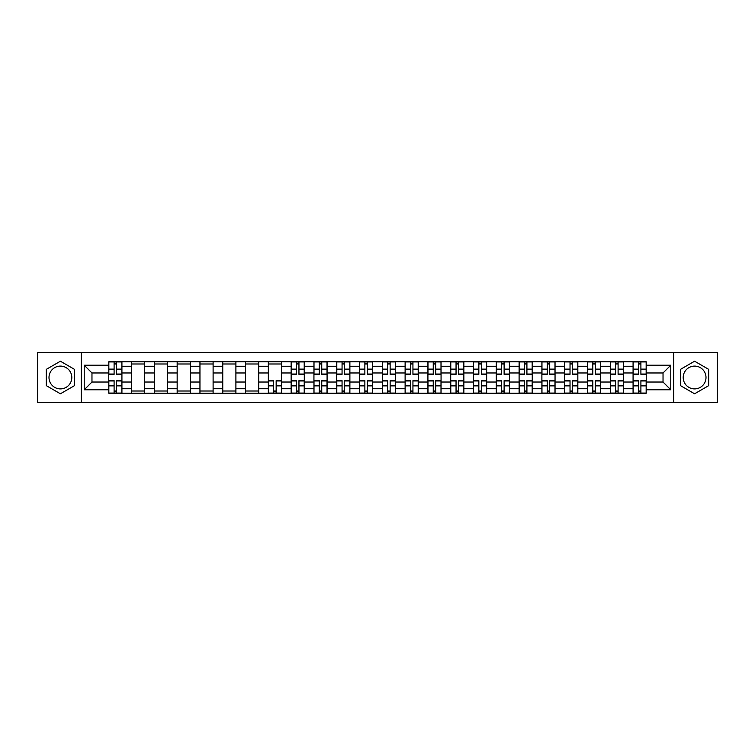<?xml version="1.0" encoding="UTF-8"?>
<svg xmlns="http://www.w3.org/2000/svg" width="755" height="755" viewBox="0 0 755 755"><rect width="100%" height="100%" fill="white"/><g stroke="black" fill="none" stroke-linecap="round" stroke-linejoin="round"><path stroke-width="1.13" d="M60.4 388.9A11.4 11.4 0 0 1 48.999 377.5A11.4 11.4 0 0 1 60.4 366.1A11.4 11.4 0 0 1 71.8 377.5A11.4 11.4 0 0 1 60.4 388.9M694.6 388.9A11.4 11.4 0 0 1 683.199 377.5A11.4 11.4 0 0 1 694.6 366.1A11.4 11.4 0 0 1 706 377.5A11.4 11.4 0 0 1 694.6 388.9M673.705 402.557L717.25 402.557L717.25 352.443L37.75 352.443L37.75 402.557L673.705 402.557L673.705 352.443M131.568 393.213L131.568 366.25L121.923 366.25L121.923 393.213M121.923 366.25L121.923 361.787M131.568 366.25L131.568 361.787M144.715 361.787L144.715 393.213M154.36 393.213L154.36 361.787M167.516 361.787L167.516 393.213M177.161 393.213L177.161 361.787M190.307 361.787L190.307 393.213M199.952 393.213L199.952 361.787M213.108 361.787L213.108 393.213M222.753 393.213L222.753 361.787M235.9 361.787L235.9 393.213M245.545 393.213L245.545 361.787M258.701 361.787L258.701 393.213M268.346 393.213L268.346 361.787M281.492 361.787L281.492 393.213M291.137 393.213L291.137 361.787M304.293 361.787L304.293 393.213M313.938 393.213L313.938 361.787M327.085 361.787L327.085 393.213M336.73 393.213L336.73 361.787M349.886 361.787L349.886 393.213M359.522 393.213L359.522 361.787M372.677 361.787L372.677 393.213M382.323 393.213L382.323 361.787M395.478 361.787L395.478 393.213M405.114 393.213L405.114 361.787M418.27 361.787L418.27 393.213M427.915 393.213L427.915 361.787M441.062 361.787L441.062 393.213M450.707 393.213L450.707 361.787M463.863 361.787L463.863 393.213M473.508 393.213L473.508 361.787M486.654 361.787L486.654 393.213M496.299 393.213L496.299 361.787M509.455 361.787L509.455 393.213M519.1 393.213L519.1 361.787M532.247 361.787L532.247 393.213M541.892 393.213L541.892 361.787M555.048 361.787L555.048 393.213M564.693 393.213L564.693 361.787M577.839 361.787L577.839 393.213M587.484 393.213L587.484 361.787M600.64 361.787L600.64 393.213M610.285 393.213L610.285 361.787M623.432 361.787L623.432 393.213M633.077 393.213L633.077 361.787M633.077 382.03L623.432 382.03M610.285 382.03L600.64 382.03M587.484 382.03L577.839 382.03M564.693 382.03L555.048 382.03M541.892 382.03L532.247 382.03M519.1 382.03L509.455 382.03M496.299 382.03L486.654 382.03M473.508 382.03L463.863 382.03M450.707 382.03L441.062 382.03M427.915 382.03L418.27 382.03M405.114 382.03L395.478 382.03M382.323 382.03L372.677 382.03M359.522 382.03L349.886 382.03M336.73 382.03L327.085 382.03M313.938 382.03L304.293 382.03M291.137 382.03L281.492 382.03M268.346 382.03L258.701 382.03M245.545 382.03L235.9 382.03M222.753 382.03L213.108 382.03M199.952 382.03L190.307 382.03M177.161 382.03L167.516 382.03M154.36 382.03L144.715 382.03M131.568 382.03L121.923 382.03M633.077 372.97L623.432 372.97M610.285 372.97L600.64 372.97M587.484 372.97L577.839 372.97M564.693 372.97L555.048 372.97M541.892 372.97L532.247 372.97M519.1 372.97L509.455 372.97M496.299 372.97L486.654 372.97M473.508 372.97L463.863 372.97M450.707 372.97L441.062 372.97M427.915 372.97L418.27 372.97M405.114 372.97L395.478 372.97M382.323 372.97L372.677 372.97M359.522 372.97L349.886 372.97M336.73 372.97L327.085 372.97M313.938 372.97L304.293 372.97M291.137 372.97L281.492 372.97M268.346 372.97L258.701 372.97M245.545 372.97L235.9 372.97M222.753 372.97L213.108 372.97M199.952 372.97L190.307 372.97M177.161 372.97L167.516 372.97M154.36 372.97L144.715 372.97M131.568 372.97L121.923 372.97M91.968 382.03L108.767 382.03L108.767 372.97L91.968 372.97L91.968 382.03L84.22 389.778L84.22 365.222L108.767 365.222L108.767 372.97M646.233 372.97L646.233 382.03L663.032 382.03L663.032 372.97L646.233 372.97L646.233 361.787L108.767 361.787L108.767 365.222M646.233 365.222L670.78 365.222L670.78 389.778L646.233 389.778L646.233 382.03M108.767 382.03L108.767 393.213L646.233 393.213L646.233 389.778M108.767 389.778L84.22 389.778M81.295 402.557L81.295 352.443M74.5 369.355L60.4 361.22L46.3 369.355L46.3 385.645L60.4 393.78L74.5 385.645L74.5 369.355M708.7 369.355L694.6 361.22L680.5 369.355L680.5 385.645L694.6 393.78L708.7 385.645L708.7 369.355M116.591 391.014L114.099 391.014M114.099 363.986L116.591 363.986M144.715 391.014L131.568 391.014M131.568 363.986L144.715 363.986M167.516 391.014L154.36 391.014M154.36 363.986L167.516 363.986M190.307 391.014L177.161 391.014M177.161 363.986L190.307 363.986M213.108 391.014L199.952 391.014M199.952 363.986L213.108 363.986M235.9 391.014L222.753 391.014M222.753 363.986L235.9 363.986M258.701 391.014L245.545 391.014M245.545 363.986L258.701 363.986M276.16 391.014L273.678 391.014M268.346 363.986L281.492 363.986M298.952 391.014L296.47 391.014M296.47 363.986L298.952 363.986M321.753 391.014L319.271 391.014M319.271 363.986L321.753 363.986M344.544 391.014L342.062 391.014M342.062 363.986L344.544 363.986M367.345 391.014L364.863 391.014M364.863 363.986L367.345 363.986M390.137 391.014L387.655 391.014M387.655 363.986L390.137 363.986M412.938 391.014L410.456 391.014M410.456 363.986L412.938 363.986M435.729 391.014L433.247 391.014M433.247 363.986L435.729 363.986M458.53 391.014L456.048 391.014M456.048 363.986L458.53 363.986M481.322 391.014L478.84 391.014M478.84 363.986L481.322 363.986M504.123 391.014L501.641 391.014M501.641 363.986L504.123 363.986M526.915 391.014L524.432 391.014M524.432 363.986L526.915 363.986M549.716 391.014L547.233 391.014M547.233 363.986L549.716 363.986M572.507 391.014L570.025 391.014M570.025 363.986L572.507 363.986M595.308 391.014L592.817 391.014M592.817 363.986L595.308 363.986M618.1 391.014L615.618 391.014M615.618 363.986L618.1 363.986M640.901 391.014L638.409 391.014M638.409 363.986L640.901 363.986M84.22 365.222L91.968 372.97M663.032 382.03L670.78 389.778M663.032 372.97L670.78 365.222M116.591 374.357L116.591 361.938L121.848 361.938L121.848 374.357L116.591 374.357M114.099 363.834L116.591 363.834M118.705 361.938L108.843 361.938L108.843 374.357L114.099 374.357L114.099 361.938L111.985 361.938M114.099 380.643L114.099 393.062L108.843 393.062L108.843 380.643L114.099 380.643M116.591 391.166L114.099 391.166M111.985 393.062L121.848 393.062L121.848 380.643L116.591 380.643L116.591 393.062L118.705 393.062M298.952 374.357L298.952 361.938L304.218 361.938L304.218 374.357L298.952 374.357M296.47 363.834L298.952 363.834M301.075 361.938L291.213 361.938L291.213 374.357L296.47 374.357L296.47 361.938L294.356 361.938M321.753 374.357L321.753 361.938L327.009 361.938L327.009 374.357L321.753 374.357M319.271 363.834L321.753 363.834M323.867 361.938L314.005 361.938L314.005 374.357L319.271 374.357L319.271 361.938L317.147 361.938M344.544 374.357L344.544 361.938L349.81 361.938L349.81 374.357L344.544 374.357M342.062 363.834L344.544 363.834M346.668 361.938L336.805 361.938L336.805 374.357L342.062 374.357L342.062 361.938L339.948 361.938M367.345 374.357L367.345 361.938L372.602 361.938L372.602 374.357L367.345 374.357M364.863 363.834L367.345 363.834M369.459 361.938L359.597 361.938L359.597 374.357L364.863 374.357L364.863 361.938L362.74 361.938M390.137 374.357L390.137 361.938L395.403 361.938L395.403 374.357L390.137 374.357M387.655 363.834L390.137 363.834M392.26 361.938L382.398 361.938L382.398 374.357L387.655 374.357L387.655 361.938L385.541 361.938M412.938 374.357L412.938 361.938L418.195 361.938L418.195 374.357L412.938 374.357M410.456 363.834L412.938 363.834M415.052 361.938L405.19 361.938L405.19 374.357L410.456 374.357L410.456 361.938L408.332 361.938M435.729 374.357L435.729 361.938L440.995 361.938L440.995 374.357L435.729 374.357M433.247 363.834L435.729 363.834M437.853 361.938L427.991 361.938L427.991 374.357L433.247 374.357L433.247 361.938L431.133 361.938M458.53 374.357L458.53 361.938L463.787 361.938L463.787 374.357L458.53 374.357M456.048 363.834L458.53 363.834M460.644 361.938L450.782 361.938L450.782 374.357L456.048 374.357L456.048 361.938L453.925 361.938M481.322 374.357L481.322 361.938L486.588 361.938L486.588 374.357L481.322 374.357M478.84 363.834L481.322 363.834M483.445 361.938L473.583 361.938L473.583 374.357L478.84 374.357L478.84 361.938L476.726 361.938M504.123 374.357L504.123 361.938L509.38 361.938L509.38 374.357L504.123 374.357M501.641 363.834L504.123 363.834M506.237 361.938L496.375 361.938L496.375 374.357L501.641 374.357L501.641 361.938L499.517 361.938M526.915 374.357L526.915 361.938L532.181 361.938L532.181 374.357L526.915 374.357M524.432 363.834L526.915 363.834M529.038 361.938L519.176 361.938L519.176 374.357L524.432 374.357L524.432 361.938L522.318 361.938M549.716 374.357L549.716 361.938L554.972 361.938L554.972 374.357L549.716 374.357M547.233 363.834L549.716 363.834M551.83 361.938L541.967 361.938L541.967 374.357L547.233 374.357L547.233 361.938L545.11 361.938M572.507 374.357L572.507 361.938L577.773 361.938L577.773 374.357L572.507 374.357M570.025 363.834L572.507 363.834M574.63 361.938L564.768 361.938L564.768 374.357L570.025 374.357L570.025 361.938L567.902 361.938M595.308 374.357L595.308 361.938L600.565 361.938L600.565 374.357L595.308 374.357M592.817 363.834L595.308 363.834M597.422 361.938L587.56 361.938L587.56 374.357L592.817 374.357L592.817 361.938L590.703 361.938M273.678 380.643L273.678 393.062L268.412 393.062L268.412 380.643L273.678 380.643M276.16 391.166L273.678 391.166M271.555 393.062L281.417 393.062L281.417 380.643L276.16 380.643L276.16 393.062L278.274 393.062M296.47 380.643L296.47 393.062L291.213 393.062L291.213 380.643L296.47 380.643M298.952 391.166L296.47 391.166M294.356 393.062L304.218 393.062L304.218 380.643L298.952 380.643L298.952 393.062L301.075 393.062M319.271 380.643L319.271 393.062L314.005 393.062L314.005 380.643L319.271 380.643M321.753 391.166L319.271 391.166M317.147 393.062L327.009 393.062L327.009 380.643L321.753 380.643L321.753 393.062L323.867 393.062M342.062 380.643L342.062 393.062L336.805 393.062L336.805 380.643L342.062 380.643M344.544 391.166L342.062 391.166M339.948 393.062L349.81 393.062L349.81 380.643L344.544 380.643L344.544 393.062L346.668 393.062M364.863 380.643L364.863 393.062L359.597 393.062L359.597 380.643L364.863 380.643M367.345 391.166L364.863 391.166M362.74 393.062L372.602 393.062L372.602 380.643L367.345 380.643L367.345 393.062L369.459 393.062M387.655 380.643L387.655 393.062L382.398 393.062L382.398 380.643L387.655 380.643M390.137 391.166L387.655 391.166M385.541 393.062L395.403 393.062L395.403 380.643L390.137 380.643L390.137 393.062L392.26 393.062M410.456 380.643L410.456 393.062L405.19 393.062L405.19 380.643L410.456 380.643M412.938 391.166L410.456 391.166M408.332 393.062L418.195 393.062L418.195 380.643L412.938 380.643L412.938 393.062L415.052 393.062M433.247 380.643L433.247 393.062L427.991 393.062L427.991 380.643L433.247 380.643M435.729 391.166L433.247 391.166M431.133 393.062L440.995 393.062L440.995 380.643L435.729 380.643L435.729 393.062L437.853 393.062M456.048 380.643L456.048 393.062L450.782 393.062L450.782 380.643L456.048 380.643M458.53 391.166L456.048 391.166M453.925 393.062L463.787 393.062L463.787 380.643L458.53 380.643L458.53 393.062L460.644 393.062M478.84 380.643L478.84 393.062L473.583 393.062L473.583 380.643L478.84 380.643M481.322 391.166L478.84 391.166M476.726 393.062L486.588 393.062L486.588 380.643L481.322 380.643L481.322 393.062L483.445 393.062M501.641 380.643L501.641 393.062L496.375 393.062L496.375 380.643L501.641 380.643M504.123 391.166L501.641 391.166M499.517 393.062L509.38 393.062L509.38 380.643L504.123 380.643L504.123 393.062L506.237 393.062M524.432 380.643L524.432 393.062L519.176 393.062L519.176 380.643L524.432 380.643M526.915 391.166L524.432 391.166M522.318 393.062L532.181 393.062L532.181 380.643L526.915 380.643L526.915 393.062L529.038 393.062M547.233 380.643L547.233 393.062L541.967 393.062L541.967 380.643L547.233 380.643M549.716 391.166L547.233 391.166M545.11 393.062L554.972 393.062L554.972 380.643L549.716 380.643L549.716 393.062L551.83 393.062M570.025 380.643L570.025 393.062L564.768 393.062L564.768 380.643L570.025 380.643M572.507 391.166L570.025 391.166M567.902 393.062L577.773 393.062L577.773 380.643L572.507 380.643L572.507 393.062L574.63 393.062M592.817 380.643L592.817 393.062L587.56 393.062L587.56 380.643L592.817 380.643M595.308 391.166L592.817 391.166M590.703 393.062L600.565 393.062L600.565 380.643L595.308 380.643L595.308 393.062L597.422 393.062M618.1 374.357L618.1 361.938L623.366 361.938L623.366 374.357L618.1 374.357M615.618 363.834L618.1 363.834M620.223 361.938L610.361 361.938L610.361 374.357L615.618 374.357L615.618 361.938L613.494 361.938M615.618 380.643L615.618 393.062L610.361 393.062L610.361 380.643L615.618 380.643M618.1 391.166L615.618 391.166M613.494 393.062L623.366 393.062L623.366 380.643L618.1 380.643L618.1 393.062L620.223 393.062M640.901 374.357L640.901 361.938L646.157 361.938L646.157 374.357L640.901 374.357M638.409 363.834L640.901 363.834M643.015 361.938L633.152 361.938L633.152 374.357L638.409 374.357L638.409 361.938L636.295 361.938M638.409 380.643L638.409 393.062L633.152 393.062L633.152 380.643L638.409 380.643M640.901 391.166L638.409 391.166M636.295 393.062L646.157 393.062L646.157 380.643L640.901 380.643L640.901 393.062L643.015 393.062M610.285 366.25L600.64 366.25M587.484 366.25L577.839 366.25M564.693 366.25L555.048 366.25M541.892 366.25L532.247 366.25M519.1 366.25L509.455 366.25M496.299 366.25L486.654 366.25M473.508 366.25L463.863 366.25M450.707 366.25L441.062 366.25M427.915 366.25L418.27 366.25M405.114 366.25L395.478 366.25M382.323 366.25L372.677 366.25M359.522 366.25L349.886 366.25M336.73 366.25L327.085 366.25M313.938 366.25L304.293 366.25M291.137 366.25L281.492 366.25M268.346 366.25L258.701 366.25M245.545 366.25L235.9 366.25M222.753 366.25L213.108 366.25M199.952 366.25L190.307 366.25M177.161 366.25L167.516 366.25M154.36 366.25L144.715 366.25M633.077 366.25L623.432 366.25M610.285 388.75L600.64 388.75M587.484 388.75L577.839 388.75M564.693 388.75L555.048 388.75M541.892 388.75L532.247 388.75M519.1 388.75L509.455 388.75M496.299 388.75L486.654 388.75M473.508 388.75L463.863 388.75M450.707 388.75L441.062 388.75M427.915 388.75L418.27 388.75M405.114 388.75L395.478 388.75M382.323 388.75L372.677 388.75M359.522 388.75L349.886 388.75M336.73 388.75L327.085 388.75M313.938 388.75L304.293 388.75M291.137 388.75L281.492 388.75M268.346 388.75L258.701 388.75M245.545 388.75L235.9 388.75M222.753 388.75L213.108 388.75M199.952 388.75L190.307 388.75M177.161 388.75L167.516 388.75M154.36 388.75L144.715 388.75M131.568 388.75L121.923 388.75M633.077 388.75L623.432 388.75M116.591 374.046L121.848 374.046M116.591 369.12L121.848 369.12M108.843 374.046L114.099 374.046M108.843 369.12L114.099 369.12M114.099 380.954L108.843 380.954M114.099 385.88L108.843 385.88M121.848 380.954L116.591 380.954M121.848 385.88L116.591 385.88M298.952 374.046L304.218 374.046M298.952 369.12L304.218 369.12M291.213 374.046L296.47 374.046M291.213 369.12L296.47 369.12M321.753 374.046L327.009 374.046M321.753 369.12L327.009 369.12M314.005 374.046L319.271 374.046M314.005 369.12L319.271 369.12M344.544 374.046L349.81 374.046M344.544 369.12L349.81 369.12M336.805 374.046L342.062 374.046M336.805 369.12L342.062 369.12M367.345 374.046L372.602 374.046M367.345 369.12L372.602 369.12M359.597 374.046L364.863 374.046M359.597 369.12L364.863 369.12M390.137 374.046L395.403 374.046M390.137 369.12L395.403 369.12M382.398 374.046L387.655 374.046M382.398 369.12L387.655 369.12M412.938 374.046L418.195 374.046M412.938 369.12L418.195 369.12M405.19 374.046L410.456 374.046M405.19 369.12L410.456 369.12M435.729 374.046L440.995 374.046M435.729 369.12L440.995 369.12M427.991 374.046L433.247 374.046M427.991 369.12L433.247 369.12M458.53 374.046L463.787 374.046M458.53 369.12L463.787 369.12M450.782 374.046L456.048 374.046M450.782 369.12L456.048 369.12M481.322 374.046L486.588 374.046M481.322 369.12L486.588 369.12M473.583 374.046L478.84 374.046M473.583 369.12L478.84 369.12M504.123 374.046L509.38 374.046M504.123 369.12L509.38 369.12M496.375 374.046L501.641 374.046M496.375 369.12L501.641 369.12M526.915 374.046L532.181 374.046M526.915 369.12L532.181 369.12M519.176 374.046L524.432 374.046M519.176 369.12L524.432 369.12M549.716 374.046L554.972 374.046M549.716 369.12L554.972 369.12M541.967 374.046L547.233 374.046M541.967 369.12L547.233 369.12M572.507 374.046L577.773 374.046M572.507 369.12L577.773 369.12M564.768 374.046L570.025 374.046M564.768 369.12L570.025 369.12M595.308 374.046L600.565 374.046M595.308 369.12L600.565 369.12M587.56 374.046L592.817 374.046M587.56 369.12L592.817 369.12M273.678 380.954L268.412 380.954M273.678 385.88L268.412 385.88M281.417 380.954L276.16 380.954M281.417 385.88L276.16 385.88M296.47 380.954L291.213 380.954M296.47 385.88L291.213 385.88M304.218 380.954L298.952 380.954M304.218 385.88L298.952 385.88M319.271 380.954L314.005 380.954M319.271 385.88L314.005 385.88M327.009 380.954L321.753 380.954M327.009 385.88L321.753 385.88M342.062 380.954L336.805 380.954M342.062 385.88L336.805 385.88M349.81 380.954L344.544 380.954M349.81 385.88L344.544 385.88M364.863 380.954L359.597 380.954M364.863 385.88L359.597 385.88M372.602 380.954L367.345 380.954M372.602 385.88L367.345 385.88M387.655 380.954L382.398 380.954M387.655 385.88L382.398 385.88M395.403 380.954L390.137 380.954M395.403 385.88L390.137 385.88M410.456 380.954L405.19 380.954M410.456 385.88L405.19 385.88M418.195 380.954L412.938 380.954M418.195 385.88L412.938 385.88M433.247 380.954L427.991 380.954M433.247 385.88L427.991 385.88M440.995 380.954L435.729 380.954M440.995 385.88L435.729 385.88M456.048 380.954L450.782 380.954M456.048 385.88L450.782 385.88M463.787 380.954L458.53 380.954M463.787 385.88L458.53 385.88M478.84 380.954L473.583 380.954M478.84 385.88L473.583 385.88M486.588 380.954L481.322 380.954M486.588 385.88L481.322 385.88M501.641 380.954L496.375 380.954M501.641 385.88L496.375 385.88M509.38 380.954L504.123 380.954M509.38 385.88L504.123 385.88M524.432 380.954L519.176 380.954M524.432 385.88L519.176 385.88M532.181 380.954L526.915 380.954M532.181 385.88L526.915 385.88M547.233 380.954L541.967 380.954M547.233 385.88L541.967 385.88M554.972 380.954L549.716 380.954M554.972 385.88L549.716 385.88M570.025 380.954L564.768 380.954M570.025 385.88L564.768 385.88M577.773 380.954L572.507 380.954M577.773 385.88L572.507 385.88M592.817 380.954L587.56 380.954M592.817 385.88L587.56 385.88M600.565 380.954L595.308 380.954M600.565 385.88L595.308 385.88M618.1 374.046L623.366 374.046M618.1 369.12L623.366 369.12M610.361 374.046L615.618 374.046M610.361 369.12L615.618 369.12M615.618 380.954L610.361 380.954M615.618 385.88L610.361 385.88M623.366 380.954L618.1 380.954M623.366 385.88L618.1 385.88M640.901 374.046L646.157 374.046M640.901 369.12L646.157 369.12M633.152 374.046L638.409 374.046M633.152 369.12L638.409 369.12M638.409 380.954L633.152 380.954M638.409 385.88L633.152 385.88M646.157 380.954L640.901 380.954M646.157 385.88L640.901 385.88"/></g></svg>
